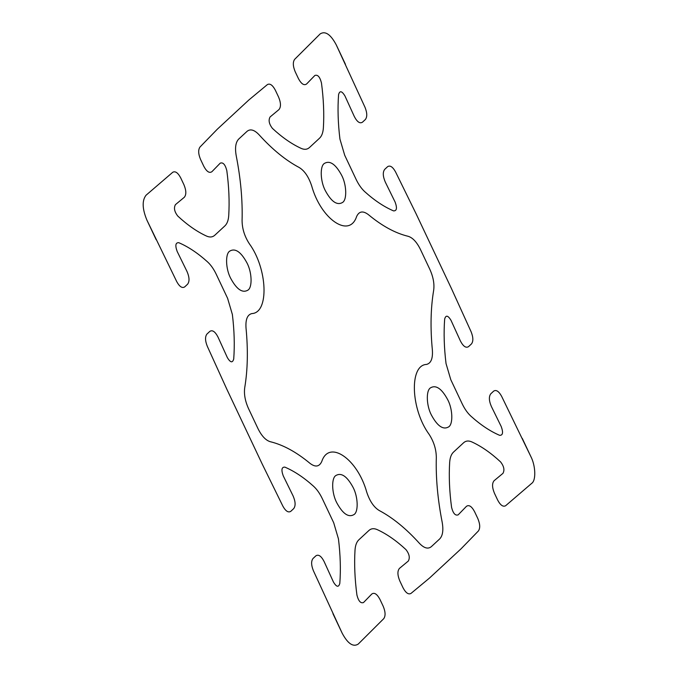 <?xml version="1.0" encoding="UTF-8"?>
<svg xmlns="http://www.w3.org/2000/svg" width="678" height="678" viewBox="0 0 678 678"><rect width="100%" height="100%" fill="white"/><g stroke="black" fill="none" stroke-linecap="round" stroke-linejoin="round"><path stroke-width="1.02" d="M447.76 399.774C452.684 409.054 453.226 423.936 448.76 426.826C443.226 430.166 437.429 426.216 431.361 414.97C426.445 405.69 425.894 390.816 430.369 387.918C435.895 384.579 441.7 388.528 447.76 399.774M341.678 175.339C346.594 184.628 347.136 199.502 342.67 202.391C337.136 205.739 331.339 201.79 325.271 190.543C320.355 181.255 319.813 166.381 324.279 163.491C329.813 160.144 335.61 164.093 341.678 175.339M353.119 487.457C358.035 496.745 358.586 511.619 354.111 514.509C348.577 517.856 342.78 513.907 336.712 502.661C331.796 493.372 331.254 478.499 335.72 475.609C341.254 472.261 347.051 476.21 353.119 487.457M247.029 263.03C251.945 272.31 252.496 287.184 248.021 290.082C242.495 293.421 236.698 289.472 230.63 278.226C225.715 268.946 225.164 254.064 229.639 251.174C235.164 247.834 240.97 251.784 247.029 263.03M530.73 456.294C535.645 465.574 536.196 480.456 531.721 483.346L505.627 505.737C503.084 507.11 500.44 505.254 497.711 500.169L494.457 493.279C492.067 487.482 491.948 483.287 494.118 480.694L502.949 473.363C504.763 470.1 503.974 466.286 500.601 461.93C490.948 452.963 481.372 446.294 471.854 441.929C468.591 440.48 465.828 440.759 463.583 442.776L453.446 452.167C451.243 454.277 449.98 457.718 449.658 462.498C448.811 476.456 449.446 491.414 451.573 507.356C453.116 513.407 455.319 515.907 458.175 514.848L466.447 506.33C468.998 504.551 471.71 506.339 474.583 511.695L477.837 518.577C480.117 524.086 480.304 528.213 478.405 530.959L461.057 548.816L429.513 578.046L410.987 593.42C408.436 594.792 405.8 592.936 403.071 587.851L399.817 580.961C397.418 575.164 397.308 570.969 399.469 568.384L408.309 561.045C410.114 557.782 409.334 553.977 405.961 549.612C396.308 540.646 386.723 533.976 377.214 529.611C373.942 528.162 371.188 528.442 368.942 530.459L358.806 539.849C356.603 541.959 355.34 545.4 355.009 550.18C354.17 564.147 354.806 579.097 356.925 595.038C358.476 601.098 360.671 603.59 363.527 602.53L371.807 594.013C374.349 592.241 377.061 594.03 379.943 599.377L383.197 606.268C385.477 611.768 385.663 615.895 383.765 618.641L358.213 644.1C353.111 647.295 347.755 643.651 342.153 633.159L313.38 570.698C311.177 565.147 311.058 561.079 313.041 558.477L315.948 555.782C318.567 554.18 321.287 556.087 324.101 561.52L333.44 582.038C336.517 587.14 338.644 587.589 339.814 583.377C340.848 569.588 340.39 554.757 338.449 538.9L333.695 522.746L322.33 498.703C319.813 493.448 316.897 489.296 313.567 486.253C303.897 477.558 294.328 471.176 284.853 467.117C281.633 466.981 281.099 469.888 283.243 475.854L293.082 495.906C295.557 501.661 295.752 505.907 293.667 508.653L290.769 511.348C288.277 512.882 285.641 511.144 282.862 506.135L262.233 464.091L226.867 389.282L207.29 346.263C205.087 340.72 204.976 336.644 206.959 334.042L209.858 331.356C212.477 329.745 215.197 331.661 218.011 337.085L227.35 357.603C230.427 362.705 232.554 363.154 233.724 358.95C234.758 345.153 234.3 330.33 232.368 314.465L227.605 298.32L216.24 274.268C213.723 269.013 210.807 264.869 207.476 261.827C197.806 253.123 188.238 246.741 178.763 242.682C175.543 242.546 175.009 245.461 177.161 251.428L187.001 271.48C189.467 277.226 189.662 281.472 187.577 284.226L184.679 286.913C182.196 288.447 179.56 286.718 176.772 281.701L146.948 220.206C142.244 208.892 141.939 200.569 146.033 195.239L172.763 172.263C175.314 170.89 177.95 172.746 180.679 177.831L183.933 184.721C186.323 190.518 186.442 194.713 184.28 197.306L175.441 204.637C173.627 207.9 174.416 211.714 177.789 216.07C187.442 225.037 197.027 231.706 206.536 236.071C209.807 237.52 212.561 237.241 214.807 235.224L224.943 225.833C227.147 223.723 228.41 220.282 228.732 215.502C229.579 201.544 228.944 186.586 226.816 170.644C225.274 164.593 223.079 162.093 220.223 163.152L211.943 171.67C209.4 173.449 206.68 171.661 203.807 166.305L200.552 159.423C198.273 153.914 198.086 149.787 199.985 147.041L217.333 129.184L248.885 99.954L267.403 84.581C269.954 83.208 272.59 85.064 275.319 90.149L278.573 97.039C280.972 102.836 281.082 107.031 278.921 109.616L270.09 116.955C268.276 120.218 269.056 124.023 272.437 128.388C282.082 137.354 291.667 144.024 301.176 148.389C304.447 149.838 307.202 149.558 309.448 147.541L319.592 138.151C321.796 136.041 323.059 132.6 323.381 127.82C324.228 113.853 323.584 98.903 321.465 82.962C319.914 76.902 317.719 74.41 314.863 75.47L306.592 83.987C304.041 85.759 301.329 83.97 298.447 78.623L295.193 71.732C292.921 66.232 292.726 62.105 294.633 59.359L320.177 33.9C325.279 30.705 330.635 34.349 336.237 44.841L365.01 107.302C367.222 112.853 367.332 116.921 365.349 119.523L362.442 122.218C359.823 123.82 357.111 121.913 354.297 116.48L344.958 95.962C341.873 90.86 339.746 90.411 338.576 94.623C337.551 108.412 338 123.243 339.941 139.1L344.704 155.254L356.069 179.297C358.577 184.552 361.501 188.704 364.823 191.747C374.493 200.442 384.07 206.824 393.537 210.883C396.757 211.019 397.3 208.112 395.147 202.146L385.307 182.094C382.833 176.339 382.646 172.093 384.723 169.347L387.63 166.652C390.113 165.118 392.748 166.856 395.528 171.865L416.156 213.909L451.523 288.718L471.1 331.737C473.303 337.28 473.422 341.356 471.439 343.958L468.532 346.644C465.913 348.255 463.193 346.339 460.379 340.915L451.04 320.397C447.963 315.295 445.836 314.846 444.666 319.05C443.632 332.847 444.09 347.67 446.031 363.535L450.785 379.68L462.15 403.732C464.667 408.987 467.583 413.131 470.913 416.173C480.583 424.877 490.152 431.259 499.627 435.318C502.847 435.454 503.381 432.539 501.237 426.572L491.397 406.52C488.923 400.774 488.728 396.528 490.813 393.774L493.711 391.087C496.203 389.553 498.83 391.282 501.618 396.299L530.73 456.294M379.231 510.517C373.883 507.288 369.713 501.144 366.722 492.084C357.433 458.675 329.025 439.327 321.779 461.472C319.313 466.811 315.389 467.439 310.016 463.362C296.388 452.048 283.133 444.819 270.251 441.7C265.717 440.336 261.632 435.971 257.979 428.606L248.538 408.631C245.122 401.045 243.851 394.071 244.724 387.706C247.707 369.883 248.14 349.984 246.021 327.999C245.444 319.474 247.394 314.668 251.869 313.575C269.259 312.897 267.641 268.717 249.301 243.699C244.521 236.3 242.114 228.528 242.08 220.367C242.648 200.222 240.698 178.687 236.224 155.787C234.825 147.88 235.639 142.321 238.656 139.117L247.08 131.32C250.36 128.676 254.335 129.803 258.988 134.693C272.302 149.414 285.692 160.339 299.159 167.483C304.515 170.712 308.685 176.856 311.677 185.916C320.957 219.325 349.365 238.673 356.611 216.528C359.077 211.189 363.001 210.561 368.383 214.638C382.011 225.952 395.257 233.181 408.148 236.3C412.673 237.664 416.758 242.029 420.411 249.394L429.852 269.369C433.267 276.955 434.539 283.929 433.666 290.294C430.683 308.117 430.25 328.016 432.369 350.001C432.945 358.526 430.996 363.332 426.521 364.425C409.131 365.103 410.749 409.283 429.089 434.301C433.869 441.7 436.276 449.472 436.318 457.633C435.742 477.778 437.691 499.313 442.175 522.213C443.565 530.12 442.751 535.679 439.734 538.883L431.31 546.68C428.03 549.324 424.055 548.197 419.402 543.307C406.097 528.586 392.706 517.661 379.231 510.517M451.523 288.718L442.327 269.268L451.523 288.718M531.442 457.794L522.246 438.344M253.038 444.641L262.233 464.091L253.038 444.641M452.853 556.418L461.057 548.816M437.708 570.444L429.513 578.046M332.957 613.709L342.153 633.159M425.352 233.359L416.156 213.909L425.352 233.359M240.682 107.556L248.885 99.954M345.433 64.291L336.237 44.841M225.537 121.582L217.333 129.184M226.867 389.282L236.063 408.732L226.867 389.282M146.948 220.206L156.143 239.656"/></g></svg>
